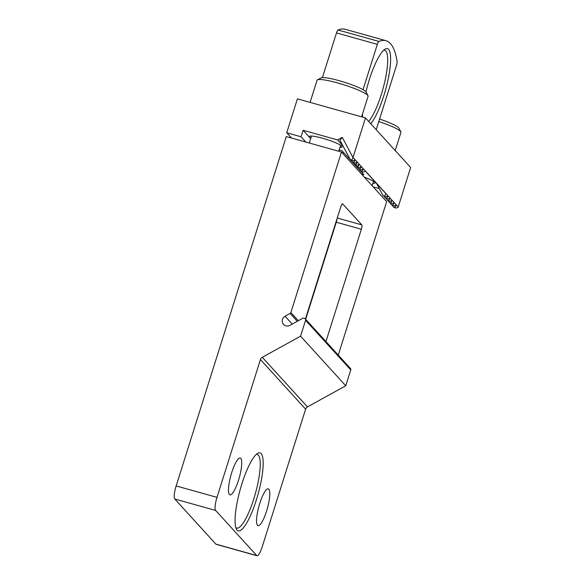 <?xml version="1.0" encoding="UTF-8"?>
<svg xmlns="http://www.w3.org/2000/svg" width="585" height="585" viewBox="0 0 585 585"><rect width="100%" height="100%" fill="white"/><g stroke="black" fill="none" stroke-linecap="round" stroke-linejoin="round"><path stroke-width="0.88" d="M215.865 544.109A11.459 2.611 105.6 0 0 216.187 544.321L257.027 555.75A11.459 2.611 -74.4 0 1 256.698 555.538L215.865 544.109L174.791 499.012A11.459 2.611 105.6 0 1 176.151 485.93L286.299 136.583L341.464 152.027L386.648 201.635L338.262 355.088M363.036 89.688L377.332 44.343A3.817 0.87 -74.4 0 1 378.883 41.433A160.451 36.562 -74.4 0 1 385.924 40.679L345.091 29.25A160.451 36.562 105.6 0 0 338.042 30.003A3.817 0.87 105.6 0 0 336.499 32.906L322.401 77.629M362.056 174.637L362.495 173.24M376.221 129.702L396.454 65.542A4.051 0.921 -74.4 0 0 397.098 61.366A160.451 36.562 -74.4 0 0 385.924 40.679M343.329 152.195L342.89 153.592M256.698 555.538L215.631 510.442A11.459 2.611 -74.4 0 1 216.991 497.36L260.442 359.548A3.817 3.685 -42.3 0 1 262.292 357.296L300.558 336.163L305.567 320.287A1.528 1.47 -42.3 0 0 304.588 318.437L303.454 318.123A0.76 0.739 -42.3 0 0 302.884 318.189L289.897 325.362A5.345 5.155 -42.3 0 1 283.52 324.397A5.345 5.155 -42.3 0 1 285.056 316.229L290.116 313.436A1.528 1.47 -42.3 0 0 290.862 312.536L341.464 152.027M262.292 357.296L307.476 406.897L345.742 385.771L350.744 369.895A1.528 1.47 -42.3 0 0 350.444 368.462L305.268 318.854M307.476 406.897A3.817 3.685 -42.3 0 0 305.619 409.156L262.168 546.968A11.459 2.611 -74.4 0 1 257.027 555.75M362.51 117.073A40.497 9.228 -74.4 0 1 362.561 113.804M365.947 91.911A40.497 9.228 -74.4 0 1 385.113 49.155A40.497 9.228 -74.4 0 1 388.659 76.679A40.497 9.228 -74.4 0 1 370.751 123.691M240.793 458.399A19.1 4.351 105.6 0 0 240.252 458.048A19.1 4.351 105.6 0 0 230.914 475.269A19.1 4.351 105.6 0 0 229.956 494.837A19.1 4.351 105.6 0 0 238.921 478.91A19.1 4.351 105.6 0 0 240.793 458.399M268.859 489.214A19.1 4.351 105.6 0 0 268.318 488.863A19.1 4.351 105.6 0 0 258.98 506.084A19.1 4.351 105.6 0 0 258.022 525.652A19.1 4.351 105.6 0 0 266.987 509.732A19.1 4.351 105.6 0 0 268.859 489.214M237.079 530.105A40.497 9.228 -74.4 0 1 236.442 529.184A40.497 9.228 -74.4 0 1 240.252 489.36A40.497 9.228 -74.4 0 1 257.671 453.353A40.497 9.228 -74.4 0 1 258.526 492.49A40.497 9.228 -74.4 0 1 237.079 530.105M300.558 336.163L345.742 385.771M305.67 319.3L336.28 222.227L361.354 229.247A3.817 0.87 105.6 0 0 361.808 224.889L342.642 203.843A3.817 0.87 105.6 0 0 342.532 203.77A3.817 0.87 105.6 0 0 340.814 206.695L305.407 319.008M361.354 229.247L325.94 341.56M336.28 222.227A3.817 0.87 105.6 0 0 336.909 219.083M383.716 50.23A38.2 8.702 -74.4 0 1 384.733 50.259A38.2 8.702 -74.4 0 1 384.85 81.373A38.2 8.702 -74.4 0 1 368.645 121.38M256.274 454.428A38.2 8.702 -74.4 0 1 257.29 454.457A38.2 8.702 -74.4 0 1 255.374 493.594A38.2 8.702 -74.4 0 1 236.691 528.036A38.2 8.702 -74.4 0 1 235.806 527.538M372.842 183.376A17.192 2.362 -162.5 0 0 374.992 182.915A17.192 2.362 -162.5 0 0 364.418 177.226M339.987 147.296A17.192 2.362 -162.5 0 0 342.137 146.835A17.192 2.362 -162.5 0 0 326.452 139.413A17.192 2.362 -162.5 0 0 309.341 136.495A17.192 2.362 -162.5 0 0 310.84 138.104M342.269 137.336L339.958 140.305L350.181 159.478C351.483 160.356 352.419 159.712 352.974 157.548L342.269 137.336L337.552 139.932L342.832 145.731M337.552 139.932L303.103 130.287L301.048 136.788L286.723 132.773L297.421 98.85L365.479 117.907L353.018 157.423A2.289 2.208 137.7 0 1 352.974 157.548M310.679 138.608L303.103 130.287M362.173 174.264L363.863 174.739L341.962 150.689L339.161 149.906M379.277 188.575L373.201 186.878M351.424 160.327L352.236 161.731C353.537 162.608 354.473 161.965 355.029 159.8C353.567 160.97 351.965 160.875 350.218 159.515L350.218 159.515M353.479 162.586L354.291 163.99C355.592 164.86 356.521 164.217 357.084 162.052C355.621 163.23 354.013 163.135 352.272 161.767L352.25 161.752M355.534 164.838L356.345 166.242C357.647 167.12 358.576 166.476 359.139 164.312C357.676 165.482 356.068 165.387 354.327 164.027L354.305 164.005M357.589 167.098L358.4 168.495C359.702 169.372 360.631 168.729 361.194 166.564C359.731 167.734 358.122 167.639 356.382 166.279L356.36 166.257M359.643 169.35L360.448 170.754C361.749 171.624 362.685 170.981 363.248 168.816C361.779 169.994 360.177 169.899 358.43 168.538L358.415 168.517M376.543 183.419L383.043 195.558C384.345 196.428 385.274 195.785 385.837 193.62L365.296 171.076C363.833 172.246 362.232 172.151 360.484 170.791L360.448 170.754M384.286 196.406L385.091 197.81C386.392 198.688 387.328 198.044 387.892 195.88C386.422 197.05 384.82 196.955 383.073 195.595L383.058 195.573M386.341 198.666L387.146 200.063C388.447 200.94 389.383 200.297 389.939 198.132C388.477 199.302 386.875 199.207 385.127 197.847L385.091 197.81M388.389 200.918L389.2 202.322C390.502 203.192 391.431 202.549 391.994 200.384C390.531 201.562 388.93 201.467 387.182 200.107L387.182 200.107M390.444 203.17L391.255 204.574C392.557 205.452 393.486 204.808 394.049 202.644C392.586 203.814 390.977 203.719 389.237 202.359L389.237 202.359M392.498 205.43L393.31 206.827C394.612 207.704 395.54 207.061 396.103 204.896C394.641 206.066 393.032 205.978 391.292 204.611L391.27 204.589M365.479 117.907L410.655 167.515L398.195 207.031A2.289 2.208 137.7 0 1 398.158 207.148C396.688 208.326 395.087 208.231 393.347 206.871L393.325 206.849M305.853 142.06L301.048 136.788M291.527 138.045L286.723 132.773M395.211 150.55L400.944 132.378A26.742 3.678 -162.5 0 0 400.849 131.808L398.853 128.071A23.685 3.254 -162.5 0 0 379.577 119.069M400.849 131.808A26.742 3.678 -162.5 0 0 378.795 121.556M361.61 116.824L368.082 96.298A26.742 3.678 -162.5 0 0 367.987 95.735L365.998 91.991A23.685 3.254 -162.5 0 0 344.47 82.266A23.685 3.254 -162.5 0 0 321.253 77.885L317.472 79.809A26.742 3.678 -162.5 0 0 317.077 80.211L310.079 102.397M367.987 95.735A26.742 3.678 -162.5 0 0 343.688 84.752A26.742 3.678 -162.5 0 0 317.472 79.809M377.332 44.343L336.499 32.906M290.116 313.436L297.268 321.289M285.056 316.229L292.207 324.083M215.631 510.442L174.791 499.012M216.991 497.36L176.151 485.93M260.442 359.548L305.619 409.156M305.567 320.287L350.744 369.895M290.862 312.536L298.313 320.712M378.883 41.433L338.042 30.003M337.245 218.015L361.808 224.889M398.195 207.031L353.018 157.423M373.493 181.306L372.118 185.679M311.491 136.042L309.289 143.018M340.638 145.234L338.737 151.266"/></g></svg>

